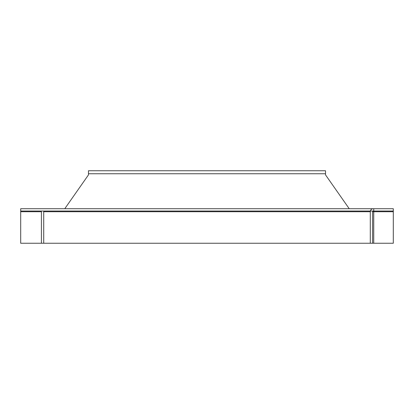 <?xml version="1.0" encoding="UTF-8"?>
<svg xmlns="http://www.w3.org/2000/svg" width="414" height="414" viewBox="0 0 414 414"><rect width="100%" height="100%" fill="white"/><g stroke="black" fill="none" stroke-linecap="round" stroke-linejoin="round"><path stroke-width="0.62" d="M64.77 208.728L88.477 174.874L88.477 170.754L325.523 170.754L325.523 174.874L349.23 208.728M370.287 211.72L370.287 243.246L372.59 243.246L372.59 211.72A0.688 0.688 0 0 1 373.278 211.026L393.3 211.026L393.3 208.728L373.278 208.728A2.991 2.991 0 0 0 370.287 211.72L43.713 211.72L43.713 243.246L370.287 243.246M43.713 243.246L20.7 243.246L20.7 208.728L373.738 208.728L373.738 211.72L372.59 211.72M372.59 243.246L373.738 243.246L373.738 211.72L393.3 211.72L393.3 243.246L373.738 243.246M20.7 211.026L373.738 211.026M393.3 211.72L393.3 211.026M41.41 243.246L41.41 211.72L20.7 211.72M40.722 211.026A0.688 0.688 0 0 1 41.41 211.72M43.636 211.026A2.991 2.991 0 0 1 43.713 211.72M88.477 173.745L325.523 173.745"/></g></svg>
